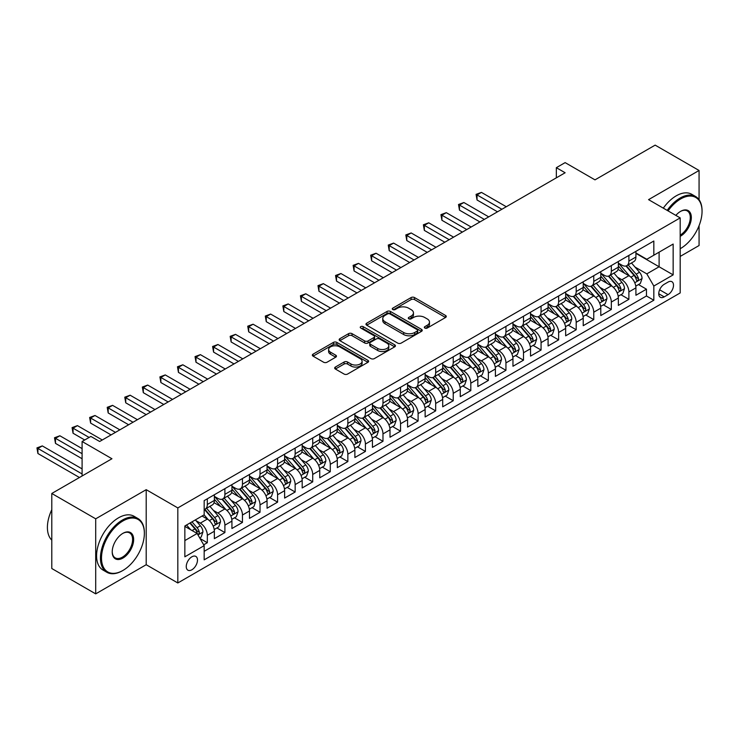 <?xml version="1.0" encoding="UTF-8"?>
<svg xmlns="http://www.w3.org/2000/svg" width="739" height="739" viewBox="0 0 739 739"><rect width="100%" height="100%" fill="white"/><g stroke="black" fill="none" stroke-linecap="round" stroke-linejoin="round"><path stroke-width="1.11" d="M424.833 328.051A1.709 0.988 0 0 0 427.253 328.051L445.571 317.474A2.439 1.404 0 0 0 446.282 316.477A2.439 1.404 0 0 0 445.571 315.488L414.533 297.568A2.439 1.404 0 0 0 411.087 297.568L392.769 308.145A1.709 0.988 0 0 0 392.27 308.837A1.709 0.988 0 0 0 392.769 309.539A1.709 0.988 0 0 0 395.18 309.539L397.554 308.172A7.806 4.508 0 0 1 408.584 308.172L411.17 309.659A7.806 4.508 0 0 1 413.461 312.846A7.806 4.508 0 0 1 411.17 316.033L408.806 317.401A1.709 0.988 0 0 0 408.297 318.093A1.709 0.988 0 0 0 408.806 318.795A1.709 0.988 0 0 0 411.217 318.795L413.581 317.428A7.806 4.508 0 0 1 424.62 317.428L427.207 318.915A7.806 4.508 0 0 1 429.488 322.102A7.806 4.508 0 0 1 427.207 325.289L424.833 326.656A1.709 0.988 0 0 0 424.334 327.359A1.709 0.988 0 0 0 424.833 328.051L424.833 326.656M191.872 569.787A7.953 4.591 120 0 0 197.064 562.785A7.953 4.591 120 0 0 195.844 556.412A7.953 4.591 120 0 0 191.872 556.809A7.953 4.591 120 0 0 186.681 563.811A7.953 4.591 120 0 0 187.9 570.185A7.953 4.591 120 0 0 191.872 569.787M335.395 367.043A2.439 1.404 0 0 0 334.684 368.04A2.439 1.404 0 0 0 335.395 369.038L344.106 374.063A2.439 1.404 0 0 0 347.552 374.063L367.893 362.322A2.439 1.404 0 0 0 368.613 361.325A2.439 1.404 0 0 0 367.893 360.327L336.864 342.406A2.439 1.404 0 0 0 333.409 342.406L313.068 354.157A2.439 1.404 0 0 0 312.357 355.154A2.439 1.404 0 0 0 313.068 356.152L323.59 362.221A2.439 1.404 0 0 0 327.035 362.221L335.737 357.196A2.439 1.404 0 0 0 336.457 356.198A2.439 1.404 0 0 0 335.737 355.2L330.527 352.189A6.522 3.769 0 0 1 328.615 349.529A6.522 3.769 0 0 1 332.642 346.046A6.522 3.769 0 0 1 339.746 346.868L360.179 358.664A6.522 3.769 0 0 1 362.092 361.325A6.522 3.769 0 0 1 358.064 364.798A6.522 3.769 0 0 1 350.96 363.985L347.552 362.018A2.439 1.404 0 0 0 344.106 362.018L335.395 367.043L335.395 369.038L344.106 364.05L344.106 362.018M699.066 199.696L699.066 170.478L655.151 145.13L594.987 179.863L565.132 162.617L556.347 167.688L565.132 172.76L99.654 441.497L90.879 436.435L82.094 441.497L82.094 475.981M95.7 518.824L95.7 593.87L146.202 564.716L146.202 489.671L95.7 518.824L51.795 493.476L111.949 458.743L82.094 441.497M146.202 489.671L177.822 507.924L680.185 217.894L680.185 292.94L177.822 582.969L177.822 507.924M699.066 170.478L648.565 199.641L680.185 217.894M397.721 343.108A2.439 1.404 0 0 0 401.175 343.108L421.516 331.358A2.439 1.404 0 0 0 422.228 330.37A2.439 1.404 0 0 0 421.516 329.372L390.478 311.452A2.439 1.404 0 0 0 387.033 311.452L366.692 323.202A2.439 1.404 0 0 0 365.971 324.19A2.439 1.404 0 0 0 366.692 325.188L397.721 343.108M361.426 328.421A1.709 0.988 0 0 1 363.154 328.661L363.154 326.638L394.709 344.845A2.439 1.404 0 0 1 395.42 345.843A2.439 1.404 0 0 1 394.709 346.84L374.359 358.591A2.439 1.404 0 0 1 370.913 358.591L339.875 340.67L348.586 335.682L348.586 333.649L339.875 338.674A2.439 1.404 0 0 0 339.164 339.672A2.439 1.404 0 0 0 339.875 340.67L339.875 338.674M348.586 335.682A2.439 1.404 0 0 1 352.032 335.682L352.032 333.649A2.439 1.404 0 0 0 348.586 333.649M352.032 333.649L364.623 340.919A2.439 1.404 0 0 0 368.068 340.919L373.842 337.584A2.439 1.404 0 0 0 374.562 336.587A2.439 1.404 0 0 0 373.842 335.589L360.743 328.024A1.709 0.988 0 0 1 360.244 327.331A1.709 0.988 0 0 1 361.297 326.416A1.709 0.988 0 0 1 363.154 326.638M95.7 593.87L51.795 568.522L51.795 493.476M680.185 256.424L699.066 245.524L699.066 225.672M203.687 544.819L207.326 542.712L200.038 538.5M195.89 520.589L200.306 523.138A9.94 5.736 60 0 1 207.326 535.304L214.356 531.249L214.356 538.657L224.896 532.57L216.906 527.951M213.46 510.446L217.866 512.995A9.94 5.736 60 0 1 224.896 525.17L231.926 521.106L231.926 528.514L242.457 522.427L234.466 517.817M231.021 500.312L235.436 502.853A9.94 5.736 60 0 1 242.457 515.028L249.486 510.972L249.486 518.372L260.026 512.284L252.036 507.675M248.59 490.169L252.997 492.71A9.94 5.736 60 0 1 260.026 504.885L267.056 500.83L267.056 508.229L277.587 502.141L269.596 497.532M266.151 480.027L270.566 482.576A9.94 5.736 60 0 1 277.587 494.742L284.617 490.687L284.617 498.086L295.157 492.008L287.166 487.389M283.721 469.884L288.127 472.433A9.94 5.736 60 0 1 295.157 484.599L302.186 480.544L302.186 487.952L312.717 481.865L304.727 477.246M301.281 459.741L305.697 462.291A9.94 5.736 60 0 1 312.717 474.456L319.747 470.401L319.747 477.81L330.287 471.722L322.296 467.113M318.851 449.608L323.257 452.148A9.94 5.736 60 0 1 330.287 464.323L337.317 460.258L337.317 467.667L347.847 461.579L339.857 456.97M336.411 439.465L340.827 442.005A9.94 5.736 60 0 1 347.847 454.18L354.877 450.125L354.877 457.524L365.417 451.437L357.427 446.827M353.981 429.322L358.387 431.872A9.94 5.736 60 0 1 365.417 444.037L372.438 439.982L372.438 447.381L382.978 441.303L374.987 436.684M371.541 419.179L375.957 421.729A9.94 5.736 60 0 1 382.978 433.895L390.007 429.839L390.007 437.239L400.547 431.16L392.557 426.542M389.111 409.036L393.517 411.586A9.94 5.736 60 0 1 400.547 423.752L407.568 419.697L407.568 427.105L418.108 421.018L410.117 416.399M406.672 398.894L411.087 401.443A9.94 5.736 60 0 1 418.108 413.618L425.137 409.554L425.137 416.962L435.677 410.875L427.687 406.265M424.241 388.76L428.648 391.3A9.94 5.736 60 0 1 435.677 403.476L442.698 399.42L442.698 406.819L453.238 400.732L445.248 396.122M441.802 378.617L446.217 381.167A9.94 5.736 60 0 1 453.238 393.333L460.268 389.277L460.268 396.677L470.808 390.589L462.817 385.98M459.372 368.475L463.778 371.024A9.94 5.736 60 0 1 470.808 383.19L477.828 379.135L477.828 386.534L488.368 380.456L480.378 375.837M476.932 358.332L481.348 360.881A9.94 5.736 60 0 1 488.368 373.047L495.398 368.992L495.398 376.4L505.938 370.313L497.947 365.694M494.502 348.189L498.908 350.739A9.94 5.736 60 0 1 505.938 362.904L512.958 358.849L512.958 366.258L523.498 360.17L515.508 355.561M512.062 338.056L516.478 340.596A9.94 5.736 60 0 1 523.498 352.771L530.528 348.716L530.528 356.115L541.068 350.027L533.078 345.418M529.632 327.913L534.038 330.453A9.94 5.736 60 0 1 541.068 342.628L548.089 338.573L548.089 345.972L558.629 339.885L550.638 335.275M547.193 317.77L551.608 320.32A9.94 5.736 60 0 1 558.629 332.485L565.658 328.43L565.658 335.829L576.198 329.751L568.208 325.132M564.762 307.627L569.169 310.177A9.94 5.736 60 0 1 576.198 322.343L583.219 318.287L583.219 325.687L593.759 319.608L585.768 314.99M582.323 297.484L586.738 300.034A9.94 5.736 60 0 1 593.759 312.2L600.789 308.145L600.789 315.553L611.329 309.465L603.338 304.847M599.892 287.351L604.299 289.891A9.94 5.736 60 0 1 611.329 302.066L618.349 298.002L618.349 305.41L628.889 299.323L628.889 291.923A9.94 5.736 -120 0 0 621.869 279.748L617.453 277.208M620.899 294.713L628.889 299.323M214.356 531.249A9.94 5.736 -120 0 0 207.326 519.083L202.061 516.034M231.926 521.106A9.94 5.736 -120 0 0 224.896 508.94L214.033 502.668M249.486 510.972A9.94 5.736 -120 0 0 242.457 498.797L231.603 492.525M267.056 500.83A9.94 5.736 -120 0 0 260.026 488.655L249.163 482.382M284.617 490.687A9.94 5.736 -120 0 0 277.587 478.521L266.733 472.249M302.186 480.544A9.94 5.736 -120 0 0 295.157 468.378L284.293 462.106M319.747 470.401A9.94 5.736 -120 0 0 312.717 458.235L301.854 451.963M337.317 460.258A9.94 5.736 -120 0 0 330.287 448.093L319.424 441.82M354.877 450.125A9.94 5.736 -120 0 0 347.847 437.95L336.984 431.678M372.438 439.982A9.94 5.736 -120 0 0 365.417 427.807L354.554 421.544M390.007 429.839A9.94 5.736 -120 0 0 382.978 417.674L372.114 411.401M407.568 419.697A9.94 5.736 -120 0 0 400.547 407.531L389.684 401.259M425.137 409.554A9.94 5.736 -120 0 0 418.108 397.388L407.244 391.116M442.698 399.42A9.94 5.736 -120 0 0 435.677 387.245L424.814 380.973M460.268 389.277A9.94 5.736 -120 0 0 453.238 377.102L442.375 370.83M477.828 379.135A9.94 5.736 -120 0 0 470.808 366.969L459.944 360.697M495.398 368.992A9.94 5.736 -120 0 0 488.368 356.826L477.505 350.554M512.958 358.849A9.94 5.736 -120 0 0 505.938 346.683L495.075 340.411M530.528 348.716A9.94 5.736 -120 0 0 523.498 336.541L512.635 330.268M548.089 338.573A9.94 5.736 -120 0 0 541.068 326.398L530.205 320.126M565.658 328.43A9.94 5.736 -120 0 0 558.629 316.255L547.765 309.992M583.219 318.287A9.94 5.736 -120 0 0 576.198 306.122L565.335 299.849M600.789 308.145A9.94 5.736 -120 0 0 593.759 295.979L582.895 289.706M618.349 298.002A9.94 5.736 -120 0 0 611.329 285.836L600.465 279.564M668.065 282.086L664.195 284.312A7.704 4.443 120 0 0 659.17 291.101A7.704 4.443 120 0 0 660.343 297.272A7.704 4.443 120 0 0 664.195 296.893L668.065 294.658A7.704 4.443 120 0 0 673.09 287.877A7.704 4.443 120 0 0 671.908 281.707A7.704 4.443 120 0 0 668.065 282.086M184.852 540.578L197.147 533.484L204.167 545.65L204.167 559.848L653.83 300.237L653.83 286.039L646.81 273.873L635.023 267.065M204.167 545.65L184.852 556.809L184.852 525.974L204.167 514.824L204.167 500.626L653.83 241.016L653.83 255.214L673.155 244.055L673.155 274.88L653.83 286.039M214.356 496.368L217.866 498.391A9.94 5.736 60 0 0 222.836 498.89L229.866 494.825A9.94 5.736 -120 0 0 231.926 490.28L231.926 484.599M231.926 486.225L235.436 488.248A9.94 5.736 60 0 0 240.406 488.747L247.426 484.692A9.94 5.736 -120 0 0 249.486 480.138L249.486 474.456M249.486 476.082L252.997 478.115A9.94 5.736 60 0 0 257.966 478.604L264.996 474.549A9.94 5.736 -120 0 0 267.056 469.995L267.056 464.323M267.056 465.939L270.566 467.972A9.94 5.736 60 0 0 275.536 468.461L282.557 464.406A9.94 5.736 -120 0 0 284.617 459.861L284.617 454.18M284.617 455.797L288.127 457.829A9.94 5.736 60 0 0 293.097 458.319L300.126 454.263A9.94 5.736 -120 0 0 302.186 449.718L302.186 444.037M302.186 445.663L305.697 447.686A9.94 5.736 60 0 0 310.666 448.176L317.687 444.121A9.94 5.736 -120 0 0 319.747 439.576L319.747 433.895M319.747 435.52L323.257 437.543A9.94 5.736 60 0 0 328.227 438.042L335.257 433.978A9.94 5.736 -120 0 0 337.317 429.433L337.317 423.752M337.317 425.378L340.827 427.41A9.94 5.736 60 0 0 345.797 427.899L352.817 423.844A9.94 5.736 -120 0 0 354.877 419.29L354.877 413.609M354.877 415.235L358.387 417.267A9.94 5.736 60 0 0 363.357 417.757L370.387 413.701A9.94 5.736 -120 0 0 372.438 409.147L372.438 403.476M372.438 405.092L375.957 407.124A9.94 5.736 60 0 0 380.927 407.614L387.947 403.559A9.94 5.736 -120 0 0 390.007 399.014L390.007 393.333M390.007 394.959L393.517 396.982A9.94 5.736 60 0 0 398.487 397.471L405.517 393.416A9.94 5.736 -120 0 0 407.568 388.871L407.568 383.19M407.568 384.816L411.087 386.839A9.94 5.736 60 0 0 416.057 387.338L423.077 383.273A9.94 5.736 -120 0 0 425.137 378.728L425.137 373.047M425.137 374.673L428.648 376.696A9.94 5.736 60 0 0 433.617 377.195L440.647 373.14A9.94 5.736 -120 0 0 442.698 368.585L442.698 362.904M442.698 364.53L446.217 366.562A9.94 5.736 60 0 0 451.187 367.052L458.208 362.997A9.94 5.736 -120 0 0 460.268 358.443L460.268 352.771M460.268 354.387L463.778 356.42A9.94 5.736 60 0 0 468.748 356.909L475.777 352.854A9.94 5.736 -120 0 0 477.828 348.309L477.828 342.628M477.828 344.245L481.348 346.277A9.94 5.736 60 0 0 486.317 346.767L493.338 342.711A9.94 5.736 -120 0 0 495.398 338.166L495.398 332.485M495.398 334.111L498.908 336.134A9.94 5.736 60 0 0 503.878 336.624L510.908 332.568A9.94 5.736 -120 0 0 512.958 328.024L512.958 322.343M512.958 323.968L516.478 325.991A9.94 5.736 60 0 0 521.448 326.49L528.468 322.435A9.94 5.736 -120 0 0 530.528 317.881L530.528 312.2M530.528 313.826L534.038 315.858A9.94 5.736 60 0 0 539.008 316.347L546.038 312.292A9.94 5.736 -120 0 0 548.089 307.738L548.089 302.057M548.089 303.683L551.608 305.715A9.94 5.736 60 0 0 556.578 306.205L563.598 302.149A9.94 5.736 -120 0 0 565.658 297.595L565.658 291.923M565.658 293.54L569.169 295.572A9.94 5.736 60 0 0 574.138 296.062L581.168 292.007A9.94 5.736 -120 0 0 583.219 287.462L583.219 281.781M583.219 283.406L586.738 285.43A9.94 5.736 60 0 0 591.708 285.919L598.729 281.864A9.94 5.736 -120 0 0 600.789 277.319L600.789 271.638M600.789 273.264L604.299 275.287A9.94 5.736 60 0 0 609.269 275.786L616.298 271.721A9.94 5.736 -120 0 0 618.349 267.176L618.349 261.495M204.167 551.331L646.459 295.979L646.459 289.18L635.919 295.267L635.919 287.868A9.94 5.736 -120 0 0 628.889 275.693L618.026 269.421M618.349 263.121L621.869 265.144A9.94 5.736 -120 0 0 626.838 265.643A9.94 5.736 -120 0 0 628.889 261.089L628.889 255.417M626.838 265.643L633.859 261.588A9.94 5.736 -120 0 0 635.919 257.033L635.919 251.352M207.326 498.797L207.326 504.478A9.94 5.736 60 0 1 205.276 509.023A9.94 5.736 60 0 1 204.167 509.43M205.276 509.023L212.296 504.968A9.94 5.736 -120 0 0 214.356 500.423L214.356 494.742M224.896 488.655L224.896 494.336A9.94 5.736 60 0 1 222.836 498.89M242.457 478.512L242.457 484.193A9.94 5.736 60 0 1 240.406 488.747M260.026 468.378L260.026 474.05A9.94 5.736 60 0 1 257.966 478.604M277.587 458.235L277.587 463.916A9.94 5.736 60 0 1 275.536 468.461M295.157 448.093L295.157 453.774A9.94 5.736 60 0 1 293.097 458.319M312.717 437.95L312.717 443.631A9.94 5.736 60 0 1 310.666 448.176M330.287 427.807L330.287 433.488A9.94 5.736 60 0 1 328.227 438.042M347.847 417.674L347.847 423.345A9.94 5.736 60 0 1 345.797 427.899M365.417 407.531L365.417 413.212A9.94 5.736 60 0 1 363.357 417.757M382.978 397.388L382.978 403.069A9.94 5.736 60 0 1 380.927 407.614M400.547 387.245L400.547 392.926A9.94 5.736 60 0 1 398.487 397.471M418.108 377.102L418.108 382.784A9.94 5.736 60 0 1 416.057 387.338M435.677 366.96L435.677 372.641A9.94 5.736 60 0 1 433.617 377.195M453.238 356.826L453.238 362.498A9.94 5.736 60 0 1 451.187 367.052M470.808 346.683L470.808 352.364A9.94 5.736 60 0 1 468.748 356.909M488.368 336.541L488.368 342.222A9.94 5.736 60 0 1 486.317 346.767M505.938 326.398L505.938 332.079A9.94 5.736 60 0 1 503.878 336.624M523.498 316.255L523.498 321.936A9.94 5.736 60 0 1 521.448 326.49M541.068 306.122L541.068 311.793A9.94 5.736 60 0 1 539.008 316.347M558.629 295.979L558.629 301.66A9.94 5.736 60 0 1 556.578 306.205M576.198 285.836L576.198 291.517A9.94 5.736 60 0 1 574.138 296.062M593.759 275.693L593.759 281.374A9.94 5.736 60 0 1 591.708 285.919M611.329 265.55L611.329 271.231A9.94 5.736 60 0 1 609.269 275.786M611.329 302.066L611.329 309.465M593.759 312.2L593.759 319.608M576.198 322.343L576.198 329.751M558.629 332.485L558.629 339.885M541.068 342.628L541.068 350.027M523.498 352.771L523.498 360.17M505.938 362.904L505.938 370.313M488.368 373.047L488.368 380.456M470.808 383.19L470.808 390.589M453.238 393.333L453.238 400.732M435.677 403.476L435.677 410.875M418.108 413.618L418.108 421.018M400.547 423.752L400.547 431.16M382.978 433.895L382.978 441.303M365.417 444.037L365.417 451.437M347.847 454.18L347.847 461.579M330.287 464.323L330.287 471.722M312.717 474.456L312.717 481.865M295.157 484.599L295.157 492.008M277.587 494.742L277.587 502.141M260.026 504.885L260.026 512.284M242.457 515.028L242.457 522.427M224.896 525.17L224.896 532.57M207.326 535.304L207.326 542.712M197.147 533.484L184.852 526.38M646.81 273.873L659.105 266.77L659.105 252.165L673.155 244.055M635.919 253.385L673.155 274.88M635.919 252.978L646.81 259.269L653.83 255.214M146.202 564.716L177.822 582.969M556.347 167.688L556.347 177.831M638.468 284.57L646.459 289.18M646.459 295.979L653.83 300.237M425.516 328.292L427.207 327.322A7.806 4.508 0 0 0 429.488 324.135L429.488 322.102M413.461 312.846L413.461 314.879A7.806 4.508 0 0 1 411.17 318.056L409.48 319.036M445.534 317.493L414.533 299.6A2.439 1.404 0 0 0 411.087 299.6L393.453 309.78M421.479 331.377L390.478 313.484A2.439 1.404 0 0 0 387.033 313.484L366.72 325.206M417.202 331.063A1.709 0.988 0 0 0 417.711 330.37A1.709 0.988 0 0 0 417.202 329.668L389.961 313.946A1.709 0.988 0 0 0 387.55 313.946L385.047 315.387A7.806 4.508 0 0 0 382.765 318.574A7.806 4.508 0 0 0 385.047 321.751L403.67 332.504A7.806 4.508 0 0 0 414.708 332.504L417.202 331.063L417.202 333.095A1.709 0.988 0 0 0 417.711 332.393L417.711 330.37M382.765 318.574L382.765 320.597A7.806 4.508 0 0 0 385.047 323.784L385.047 321.751M417.202 333.095L414.708 334.536A7.806 4.508 0 0 1 403.67 334.536L385.047 323.784M352.032 335.682L364.623 342.942A2.439 1.404 0 0 0 368.068 342.942L373.842 339.607A2.439 1.404 0 0 0 374.562 338.619L374.562 336.587M363.154 328.661L394.672 346.859M377.684 348.457A6.522 3.769 0 0 0 384.788 349.27A6.522 3.769 0 0 0 388.816 345.797A6.522 3.769 0 0 0 386.903 343.136L379.707 338.979A2.439 1.404 0 0 0 376.262 338.979L370.479 342.314A2.439 1.404 0 0 0 369.768 343.302A2.439 1.404 0 0 0 370.479 344.3L377.684 348.457L377.684 350.489A6.522 3.769 0 0 0 384.788 351.302A6.522 3.769 0 0 0 388.816 347.82L388.816 345.797M369.768 343.302L369.768 345.335A2.439 1.404 0 0 0 370.479 346.332L370.479 344.3M377.684 350.489L370.479 346.332M362.092 361.325L362.092 363.348A6.522 3.769 0 0 1 358.064 366.83A6.522 3.769 0 0 1 350.96 366.017L347.552 364.05A2.439 1.404 0 0 0 344.106 364.05M328.615 349.529L328.615 351.561A6.522 3.769 0 0 0 330.527 354.221L330.527 352.189M335.709 357.214L330.527 354.221M367.893 360.327L367.893 362.322L336.864 344.439A2.439 1.404 0 0 0 333.409 344.439L313.105 356.17M635.771 286.122L640.307 283.508L642.062 278.437A6.586 3.797 -120 0 0 639.503 272.248L631.476 262.964M629.868 276.34L620.354 265.319A19.002 10.974 -120 0 0 618.349 263.232M624.649 273.245L619.328 267.084A15.778 9.108 -120 0 0 618.349 266.022M506.289 206.735L481.431 192.389L477.043 194.92L477.043 199.992L497.504 211.807M625.942 265.994L634.053 275.398A6.586 3.797 60 0 1 636.399 279.933C637.397 281.254 638.099 280.848 638.514 278.714A6.586 3.797 -120 0 0 636.168 274.178L628.141 264.885M626.413 265.846L635.143 275.943A3.353 1.94 60 0 1 635.983 277.254L638.514 278.714M636.399 279.933L636.879 280.709M477.043 199.992L476.073 194.366L501.892 209.266M476.073 194.366L481.431 192.389M680.185 248.72L680.619 248.47L680.185 248.72A30.308 17.496 120 0 0 680.619 248.47L680.619 248.47A30.308 17.496 120 0 0 702.05 211.354A30.308 17.496 120 0 0 680.619 198.976A30.308 17.496 120 0 0 668.074 210.901M667.169 210.384A31.047 17.93 -60 0 1 680.092 198.061A31.047 17.93 -60 0 1 695.621 196.528A31.047 17.93 -60 0 1 702.05 210.744A31.047 17.93 -60 0 1 702.05 211.049M675.852 215.391A15.149 8.748 -60 0 1 680.619 211.354A15.149 8.748 -60 0 1 691.334 217.534A15.149 8.748 -60 0 1 680.619 236.092A15.149 8.748 -60 0 1 680.185 236.341M663.308 208.149A31.047 17.93 -60 0 1 676.231 195.835A31.047 17.93 -60 0 1 691.75 194.292L695.621 196.528M680.185 235.131A14.41 8.314 120 0 0 689.524 222.43A14.41 8.314 120 0 0 687.298 210.938A14.41 8.314 120 0 0 680.351 211.511M122.406 570.748L122.933 570.443A30.308 17.496 120 0 0 144.364 533.327A30.308 17.496 120 0 0 122.933 520.958A30.308 17.496 120 0 0 101.502 558.074A30.308 17.496 120 0 0 122.933 570.443L122.406 570.748A31.047 17.93 -60 0 1 106.878 572.291A31.047 17.93 -60 0 1 102.121 547.405A31.047 17.93 -60 0 1 122.406 520.044A31.047 17.93 -60 0 1 137.925 518.51A31.047 17.93 -60 0 1 144.364 532.717A31.047 17.93 -60 0 1 144.354 533.031M122.933 558.074A15.149 8.748 -60 0 1 112.217 551.885A15.149 8.748 -60 0 1 122.933 533.327L122.933 533.327A15.149 8.748 -60 0 1 133.648 539.516A15.149 8.748 -60 0 1 122.933 558.074M112.217 551.58A14.41 8.314 120 0 0 115.201 557.871A14.41 8.314 120 0 0 122.406 557.16A14.41 8.314 120 0 0 131.819 544.467A14.41 8.314 120 0 0 129.611 532.921A14.41 8.314 120 0 0 122.665 533.484M106.878 572.291L103.017 570.055A31.047 17.93 -60 0 1 98.25 545.179A31.047 17.93 -60 0 1 118.536 517.817A31.047 17.93 -60 0 1 134.064 516.275L137.925 518.51M51.795 540.126A31.047 17.93 -60 0 1 51.795 509.698M618.201 296.265L622.746 293.642L624.501 288.57A6.586 3.797 -120 0 0 621.933 282.39L613.915 273.097M612.298 286.483L602.784 275.462A19.002 10.974 -120 0 0 600.789 273.365M607.079 283.388L601.758 277.227A15.778 9.108 -120 0 0 600.789 276.164M488.719 216.878L463.87 202.523L459.473 205.063L459.473 210.135L479.944 221.949M608.373 276.137L616.492 285.54A6.586 3.797 60 0 1 618.839 290.076C619.827 291.397 620.529 290.99 620.945 288.857A6.586 3.797 -120 0 0 618.598 284.321L610.571 275.028M608.853 275.989L617.573 286.085A3.353 1.94 60 0 1 618.423 287.397L620.945 288.857M618.839 290.076L619.319 290.852M459.473 210.135L458.513 204.509L484.331 219.409M458.513 204.509L463.87 202.523M600.641 306.408L605.176 303.784L606.931 298.713A6.586 3.797 -120 0 0 604.373 292.533L596.345 283.24M594.738 296.616L585.223 285.596A19.002 10.974 -120 0 0 583.219 283.508M589.519 293.531L584.198 287.36A15.778 9.108 -120 0 0 583.219 286.307M471.159 227.021L446.301 212.666L441.913 215.206L441.913 220.277L462.374 232.092M590.812 286.279L598.923 295.674A6.586 3.797 60 0 1 601.269 300.21C602.267 301.54 602.969 301.133 603.384 298.999A6.586 3.797 -120 0 0 601.038 294.464L593.011 285.171M591.283 286.122L600.013 296.228A3.353 1.94 60 0 1 600.853 297.54L603.384 298.999M601.269 300.21L601.749 300.995M441.913 220.277L440.943 214.643L466.762 229.552M440.943 214.643L446.301 212.666M583.071 316.551L587.616 313.927L589.371 308.856A6.586 3.797 -120 0 0 586.803 302.676L578.785 293.383M577.168 306.759L567.654 295.739A19.002 10.974 -120 0 0 565.658 293.651M571.949 303.664L566.628 297.503A15.778 9.108 -120 0 0 565.658 296.441M453.589 237.154L428.74 222.808L424.343 225.349L424.343 230.411L444.813 242.226M573.242 296.422L581.362 305.817A6.586 3.797 60 0 1 583.708 310.352C584.697 311.673 585.399 311.276 585.815 309.133A6.586 3.797 -120 0 0 583.468 304.607L575.441 295.314M573.723 296.265L582.443 306.362A3.353 1.94 60 0 1 583.293 307.673L585.815 309.133M583.708 310.352L584.189 311.137M424.343 230.411L423.382 224.785L449.201 239.695M423.382 224.785L428.74 222.808M565.511 326.684L570.046 324.07L571.801 318.999A6.586 3.797 -120 0 0 569.242 312.819L561.215 303.526M559.608 316.902L550.093 305.881A19.002 10.974 -120 0 0 548.089 303.794M554.389 313.807L549.068 307.646A15.778 9.108 -120 0 0 548.089 306.583M436.028 247.297L411.17 232.951L406.783 235.482L406.783 240.554L427.244 252.368M555.682 306.565L563.792 315.959A6.586 3.797 60 0 1 566.139 320.495C567.136 321.816 567.838 321.41 568.254 319.276A6.586 3.797 -120 0 0 565.908 314.74L557.88 305.447M556.153 306.408L564.882 316.504A3.353 1.94 60 0 1 565.723 317.816L568.254 319.276M566.139 320.495L566.619 321.271M406.783 240.554L405.813 234.928L431.631 249.837M405.813 234.928L411.17 232.951M547.941 336.827L552.486 334.213L554.241 329.141A6.586 3.797 -120 0 0 551.673 322.961L543.655 313.669M542.038 327.044L532.523 316.024A19.002 10.974 -120 0 0 530.528 313.936M536.819 323.95L531.498 317.788A15.778 9.108 -120 0 0 530.528 316.726M418.459 257.44L393.61 243.094L389.213 245.625L389.213 250.697L409.683 262.511M538.112 316.698L546.232 326.102A6.586 3.797 60 0 1 548.578 330.638C549.567 331.959 550.269 331.552 550.684 329.418A6.586 3.797 -120 0 0 548.338 324.883L540.311 315.59M538.592 316.551L547.313 326.647A3.353 1.94 60 0 1 548.162 327.959L550.684 329.418M548.578 330.638L549.059 331.414M389.213 250.697L388.252 245.071L414.071 259.98M388.252 245.071L393.61 243.094M530.38 346.97L534.916 344.346L536.671 339.275A6.586 3.797 -120 0 0 534.112 333.095L526.085 323.811M524.478 337.187L514.963 326.167A19.002 10.974 -120 0 0 512.958 324.079M519.258 334.093L513.938 327.931A15.778 9.108 -120 0 0 512.958 326.869M400.898 267.583L376.04 253.237L371.652 255.768L371.652 260.839L392.113 272.654M520.552 326.841L528.662 336.245A6.586 3.797 60 0 1 531.008 340.781C532.006 342.102 532.708 341.695 533.124 339.561A6.586 3.797 -120 0 0 530.778 335.026L522.75 325.733M521.023 326.693L529.752 336.79A3.353 1.94 60 0 1 530.593 338.102L533.124 339.561M531.008 340.781L531.489 341.557M371.652 260.839L370.682 255.214L396.501 270.114M370.682 255.214L376.04 253.237M512.811 357.113L517.355 354.489L519.111 349.418A6.586 3.797 -120 0 0 516.543 343.238L508.524 333.945M506.917 347.321L497.393 336.31A19.002 10.974 -120 0 0 495.398 334.213M501.689 344.235L496.368 338.065A15.778 9.108 -120 0 0 495.398 337.012M383.329 277.725L358.48 263.37L354.083 265.911L354.083 270.982L374.553 282.797M502.982 336.984L511.102 346.388A6.586 3.797 60 0 1 513.448 350.914C514.436 352.244 515.138 351.838 515.554 349.704A6.586 3.797 -120 0 0 513.208 345.168L505.18 335.875M503.462 336.827L512.182 346.933A3.353 1.94 60 0 1 513.032 348.245L515.554 349.704M513.448 350.914L513.928 351.699M354.083 270.982L353.122 265.347L378.941 280.257M353.122 265.347L358.48 263.37M495.25 367.255L499.786 364.632L501.541 359.56A6.586 3.797 -120 0 0 498.982 353.381L490.955 344.088M489.347 357.464L479.833 346.443A19.002 10.974 -120 0 0 477.828 344.356M484.128 354.378L478.807 348.208A15.778 9.108 -120 0 0 477.828 347.154M365.768 287.868L340.91 273.513L336.522 276.053L336.522 281.125L356.983 292.93M485.421 347.127L493.532 356.521A6.586 3.797 60 0 1 495.878 361.057C496.876 362.387 497.578 361.981 497.994 359.838A6.586 3.797 -120 0 0 495.647 355.311L487.62 346.018M485.892 346.97L494.622 357.076A3.353 1.94 60 0 1 495.463 358.387L497.994 359.838M495.878 361.057L496.359 361.842M336.522 281.125L335.552 275.49L361.371 290.399M335.552 275.49L340.91 273.513M477.68 377.398L482.225 374.775L483.98 369.703A6.586 3.797 -120 0 0 481.412 363.523L473.394 354.23M471.787 367.606L462.263 356.586A19.002 10.974 -120 0 0 460.268 354.498M466.558 364.512L461.238 358.35A15.778 9.108 -120 0 0 460.268 357.288M348.198 298.002L323.349 283.656L318.952 286.187L318.952 291.258L339.423 303.073M467.852 357.27L475.971 366.664A6.586 3.797 60 0 1 478.318 371.2C479.306 372.521 480.008 372.114 480.424 369.98A6.586 3.797 -120 0 0 478.078 365.445L470.05 356.161M468.332 357.113L477.052 367.209A3.353 1.94 60 0 1 477.902 368.521L480.424 369.98M478.318 371.2L478.798 371.985M318.952 291.258L317.992 285.633L343.811 300.542M317.992 285.633L323.349 283.656M460.12 387.532L464.655 384.917L466.411 379.846A6.586 3.797 -120 0 0 463.852 373.666L455.824 364.373M454.217 377.749L444.702 366.729A19.002 10.974 -120 0 0 442.698 364.641M448.998 374.655L443.677 368.493A15.778 9.108 -120 0 0 442.698 367.431M330.638 308.145L305.78 293.799L301.392 296.33L301.392 301.401L321.853 313.216M450.291 367.412L458.402 376.807A6.586 3.797 60 0 1 460.757 381.342C461.746 382.663 462.448 382.257 462.863 380.123A6.586 3.797 -120 0 0 460.517 375.588L452.49 366.295M450.762 367.255L459.492 377.352A3.353 1.94 60 0 1 460.332 378.664L462.863 380.123M460.757 381.342L461.228 382.118M301.392 301.401L300.422 295.776L326.25 310.685M300.422 295.776L305.78 293.799M442.55 397.674L447.095 395.06L448.85 389.989A6.586 3.797 -120 0 0 446.282 383.8L438.264 374.516M436.657 387.892L427.133 376.872A19.002 10.974 -120 0 0 425.137 374.784M431.428 384.797L426.107 378.636A15.778 9.108 -120 0 0 425.137 377.574M313.068 318.287L288.219 303.941L283.822 306.473L283.822 311.544L304.292 323.359M432.721 377.546L440.841 386.95A6.586 3.797 60 0 1 443.188 391.485C444.176 392.806 444.878 392.4 445.294 390.266A6.586 3.797 -120 0 0 442.947 385.73L434.92 376.437M433.202 377.398L441.922 387.495A3.353 1.94 60 0 1 442.772 388.806L445.294 390.266M443.188 391.485L443.668 392.261M283.822 311.544L282.861 305.918L308.68 320.818M282.861 305.918L288.219 303.941M424.99 407.817L429.525 405.194L431.28 400.122A6.586 3.797 -120 0 0 428.722 393.942L420.694 384.649M419.087 398.035L409.572 387.014A19.002 10.974 -120 0 0 407.568 384.917M413.868 394.94L408.547 388.779A15.778 9.108 -120 0 0 407.568 387.716M295.508 328.43L270.65 314.075L266.262 316.615L266.262 321.687L286.723 333.501M415.161 387.689L423.271 397.092A6.586 3.797 60 0 1 425.627 401.628C426.615 402.949 427.318 402.543 427.733 400.409A6.586 3.797 -120 0 0 425.387 395.873L417.359 386.58M415.632 387.541L424.362 397.637A3.353 1.94 60 0 1 425.202 398.949L427.733 400.409M425.627 401.628L426.098 402.404M266.262 321.687L265.292 316.061L291.12 330.961M265.292 316.061L270.65 314.075M407.42 417.96L411.965 415.336L413.72 410.265A6.586 3.797 -120 0 0 411.152 404.085L403.134 394.792M401.526 408.168L392.003 397.148A19.002 10.974 -120 0 0 390.007 395.06M396.298 405.083L390.977 398.912A15.778 9.108 -120 0 0 390.007 397.859M277.938 338.573L253.089 324.218L248.692 326.758L248.692 331.829L269.162 343.644M397.591 397.831L405.711 407.226A6.586 3.797 60 0 1 408.057 411.762C409.046 413.092 409.748 412.685 410.163 410.551A6.586 3.797 -120 0 0 407.817 406.016L399.79 396.723M398.072 397.674L406.792 407.78A3.353 1.94 60 0 1 407.642 409.092L410.163 410.551M408.057 411.762L408.538 412.547M248.692 331.829L247.731 326.195L273.55 341.104M247.731 326.195L253.089 324.218M389.859 428.103L394.395 425.479L396.15 420.408A6.586 3.797 -120 0 0 393.591 414.228L385.564 404.935M383.957 418.311L374.442 407.291A19.002 10.974 -120 0 0 372.438 405.203M378.738 415.216L373.417 409.055A15.778 9.108 -120 0 0 372.438 407.993M260.377 348.706L235.519 334.361L231.131 336.901L231.131 341.963L251.593 353.778M380.031 407.974L388.141 417.369A6.586 3.797 60 0 1 390.497 421.904C391.485 423.225 392.187 422.828 392.603 420.685A6.586 3.797 -120 0 0 390.257 416.149L382.229 406.866M380.502 407.817L389.231 417.914A3.353 1.94 60 0 1 390.072 419.225L392.603 420.685M390.497 421.904L390.968 422.69M231.131 341.963L230.162 336.337L255.99 351.247M230.162 336.337L235.519 334.361M372.299 438.236L376.835 435.622L378.59 430.551A6.586 3.797 -120 0 0 376.022 424.371L368.004 415.078M366.396 428.454L356.872 417.433A19.002 10.974 -120 0 0 354.877 415.346M361.177 425.359L355.847 419.198A15.778 9.108 -120 0 0 354.877 418.135M242.808 358.849L217.959 344.503L213.571 347.034L213.571 352.106L234.032 363.921M362.461 418.117L370.581 427.512A6.586 3.797 60 0 1 372.927 432.047C373.916 433.368 374.618 432.962 375.033 430.828A6.586 3.797 -120 0 0 372.687 426.292L364.66 416.999M362.941 417.96L371.662 428.057A3.353 1.94 60 0 1 372.511 429.368L375.033 430.828M372.927 432.047L373.407 432.823M213.571 352.106L212.601 346.48L238.42 361.389M212.601 346.48L217.959 344.503M354.729 448.379L359.265 445.765L361.02 440.693A6.586 3.797 -120 0 0 358.461 434.514L350.434 425.221M348.826 438.596L339.312 427.576A19.002 10.974 -120 0 0 337.317 425.488M343.607 435.502L338.286 429.341A15.778 9.108 -120 0 0 337.317 428.278M225.247 368.992L200.389 354.646L196.001 357.177L196.001 362.249L216.462 374.063M344.901 428.25L353.011 437.654A6.586 3.797 60 0 1 355.367 442.19C356.355 443.511 357.057 443.104 357.473 440.971A6.586 3.797 -120 0 0 355.126 436.435L347.099 427.142M345.372 428.103L354.101 438.199A3.353 1.94 60 0 1 354.942 439.511L357.473 440.971M355.367 442.19L355.838 442.966M196.001 362.249L195.031 356.623L220.859 371.532M195.031 356.623L200.389 354.646M337.169 458.522L341.704 455.898L343.459 450.827A6.586 3.797 -120 0 0 340.891 444.647L332.873 435.354M331.266 448.739L321.742 437.719A19.002 10.974 -120 0 0 319.747 435.631M326.047 445.645L320.717 439.483A15.778 9.108 -120 0 0 319.747 438.421M207.677 379.135L182.829 364.789L178.441 367.32L178.441 372.391L198.902 384.206M327.331 438.393L335.451 447.797A6.586 3.797 60 0 1 337.797 452.333C338.785 453.654 339.487 453.247 339.903 451.113A6.586 3.797 -120 0 0 337.557 446.578L329.529 437.285M327.811 438.245L336.531 448.342A3.353 1.94 60 0 1 337.381 449.654L339.903 451.113M337.797 452.333L338.277 453.109M178.441 372.391L177.471 366.766L203.29 381.666M177.471 366.766L182.829 364.789M319.599 468.665L324.135 466.041L325.89 460.97A6.586 3.797 -120 0 0 323.331 454.79L315.304 445.497M313.696 458.873L304.182 447.862A19.002 10.974 -120 0 0 302.186 445.765M308.477 455.787L303.156 449.617A15.778 9.108 -120 0 0 302.186 448.564M190.117 389.277L165.259 374.922L160.871 377.463L160.871 382.534L181.332 394.349M309.77 448.536L317.89 457.94A6.586 3.797 60 0 1 320.236 462.466C321.225 463.796 321.927 463.39 322.343 461.256A6.586 3.797 -120 0 0 319.996 456.72L311.969 447.428M310.241 448.379L318.971 458.485A3.353 1.94 60 0 1 319.811 459.797L322.343 461.256M320.236 462.466L320.708 463.251M160.871 382.534L159.901 376.899L185.729 391.809M159.901 376.899L165.259 374.922M302.039 478.807L306.574 476.184L308.329 471.112A6.586 3.797 -120 0 0 305.761 464.933L297.743 455.64M296.136 469.016L286.612 457.995A19.002 10.974 -120 0 0 284.617 455.908M290.917 465.921L285.587 459.76A15.778 9.108 -120 0 0 284.617 458.707M172.547 399.42L147.698 385.065L143.311 387.606L143.311 392.677L163.772 404.482M292.201 458.679L300.32 468.073A6.586 3.797 60 0 1 302.667 472.609C303.655 473.939 304.357 473.533 304.773 471.39A6.586 3.797 -120 0 0 302.427 466.863L294.399 457.57M292.681 458.522L301.401 468.628A3.353 1.94 60 0 1 302.251 469.939L304.773 471.39M302.667 472.609L303.147 473.394M143.311 392.677L142.341 387.042L168.159 401.951M142.341 387.042L147.698 385.065M284.469 488.95L289.004 486.327L290.76 481.255A6.586 3.797 -120 0 0 288.201 475.075L280.173 465.782M278.566 479.158L269.051 468.138A19.002 10.974 -120 0 0 267.056 466.05M273.347 476.064L268.026 469.902A15.778 9.108 -120 0 0 267.056 468.84M154.987 409.554L130.129 395.208L125.741 397.739L125.741 402.81L146.202 414.625M274.64 468.822L282.76 478.216A6.586 3.797 60 0 1 285.106 482.752C286.095 484.073 286.797 483.666 287.212 481.532A6.586 3.797 -120 0 0 284.866 476.997L276.839 467.713M275.111 468.665L283.841 478.761A3.353 1.94 60 0 1 284.681 480.073L287.212 481.532M285.106 482.752L285.577 483.537M125.741 402.81L124.771 397.185L150.599 412.094M124.771 397.185L130.129 395.208M266.908 499.084L271.444 496.469L273.199 491.398A6.586 3.797 -120 0 0 270.631 485.218L262.613 475.925M261.006 489.301L251.482 478.281A19.002 10.974 -120 0 0 249.486 476.193M255.786 486.207L250.456 480.045A15.778 9.108 -120 0 0 249.486 478.983M137.417 419.697L112.568 405.351L108.18 407.882L108.18 412.953L128.641 424.768M257.07 478.964L265.19 488.359A6.586 3.797 60 0 1 267.536 492.895C268.525 494.215 269.227 493.809 269.643 491.675A6.586 3.797 -120 0 0 267.296 487.14L259.269 477.847M257.551 478.807L266.271 488.904A3.353 1.94 60 0 1 267.121 490.216L269.643 491.675M267.536 492.895L268.017 493.67M108.18 412.953L107.21 407.328L133.029 422.237M107.21 407.328L112.568 405.351M249.339 509.226L253.874 506.612L255.629 501.541A6.586 3.797 -120 0 0 253.071 495.352L245.043 486.068M243.436 499.444L233.921 488.424A19.002 10.974 -120 0 0 231.926 486.336M238.217 496.349L232.896 490.188A15.778 9.108 -120 0 0 231.926 489.126M119.857 429.839L94.998 415.494L90.611 418.025L90.611 423.096L111.072 434.911M239.51 489.098L247.63 498.502A6.586 3.797 60 0 1 249.976 503.037C250.964 504.358 251.666 503.952 252.082 501.818A6.586 3.797 -120 0 0 249.736 497.282L241.708 487.989M239.981 488.95L248.71 499.047A3.353 1.94 60 0 1 249.551 500.358L252.082 501.818M249.976 503.037L250.447 503.813M90.611 423.096L89.641 417.47L115.469 432.37M89.641 417.47L94.998 415.494M231.778 519.369L236.314 516.746L238.069 511.674A6.586 3.797 -120 0 0 235.51 505.494L227.483 496.202M225.875 509.587L216.351 498.566A19.002 10.974 -120 0 0 214.356 496.469M220.656 506.492L215.326 500.331A15.778 9.108 -120 0 0 214.356 499.268M102.287 439.982L77.438 425.627L73.05 428.167L73.05 433.239L84.726 439.982M221.94 499.241L230.06 508.644A6.586 3.797 60 0 1 232.406 513.171C233.395 514.501 234.097 514.095 234.512 511.961A6.586 3.797 -120 0 0 232.166 507.425L224.139 498.132M222.421 499.093L231.141 509.189A3.353 1.94 60 0 1 231.991 510.501L234.512 511.961M232.406 513.171L232.887 513.956M73.05 433.239L72.08 427.613L89.114 437.442M72.08 427.613L77.438 425.627M214.208 529.512L218.744 526.889L220.508 521.817A6.586 3.797 -120 0 0 217.94 515.637L209.913 506.344M208.306 519.72L204.103 514.861M203.086 516.635L202.403 515.84M82.094 448.601L59.868 435.77L55.48 438.31L55.48 443.382L82.094 458.743M204.38 509.383L212.499 518.778A6.586 3.797 60 0 1 214.846 523.314C215.834 524.644 216.536 524.237 216.952 522.104A6.586 3.797 -120 0 0 214.606 517.568L206.578 508.275M204.851 509.226L213.58 519.332A3.353 1.94 60 0 1 214.421 520.644L216.952 522.104M214.846 523.314L215.317 524.099M55.48 443.382L54.51 437.747L82.094 453.672M54.51 437.747L59.868 435.77M199.687 537.89L201.184 537.031L202.939 531.96A6.586 3.797 -120 0 0 200.38 525.78L195.327 519.933M190.607 529.706L186.542 525.004M185.526 526.768L184.852 525.992M82.094 468.886L42.308 445.913L37.92 448.453L37.92 453.515L79.461 477.505M189.877 523.073L194.93 528.921A6.586 3.797 60 0 1 197.276 533.456C198.264 534.777 198.967 534.38 199.382 532.237A6.586 3.797 -120 0 0 197.036 527.701L191.983 521.854M190.283 522.833L196.011 529.466A3.353 1.94 60 0 1 196.86 530.778L199.382 532.237M197.276 533.456L197.756 534.242M37.92 453.515L36.95 447.889L82.094 473.958M36.95 447.889L42.308 445.913M200.306 523.138L207.326 519.083M217.866 512.995L224.896 508.94M235.436 502.853L242.457 498.797M252.997 492.71L260.026 488.655M270.566 482.576L277.587 478.521M288.127 472.433L295.157 468.378M305.697 462.291L312.717 458.235M323.257 452.148L330.287 448.093M340.827 442.005L347.847 437.95M358.387 431.872L365.417 427.807M375.957 421.729L382.978 417.674M393.517 411.586L400.547 407.531M411.087 401.443L418.108 397.388M428.648 391.3L435.677 387.245M446.217 381.167L453.238 377.102M463.778 371.024L470.808 366.969M481.348 360.881L488.368 356.826M498.908 350.739L505.938 346.683M516.478 340.596L523.498 336.541M534.038 330.453L541.068 326.398M551.608 320.32L558.629 316.255M569.169 310.177L576.198 306.122M586.738 300.034L593.759 295.979M604.299 289.891L611.329 285.836M621.869 279.748L628.889 275.693M628.889 261.089L635.919 257.033M207.326 504.478L214.356 500.423M224.896 494.336L231.926 490.28M242.457 484.193L249.486 480.138M260.026 474.05L267.056 469.995M277.587 463.916L284.617 459.861M295.157 453.774L302.186 449.718M312.717 443.631L319.747 439.576M330.287 433.488L337.317 429.433M347.847 423.345L354.877 419.29M365.417 413.212L372.438 409.147M382.978 403.069L390.007 399.014M400.547 392.926L407.568 388.871M418.108 382.784L425.137 378.728M435.677 372.641L442.698 368.585M453.238 362.498L460.268 358.443M470.808 352.364L477.828 348.309M488.368 342.222L495.398 338.166M505.938 332.079L512.958 328.024M523.498 321.936L530.528 317.881M541.068 311.793L548.089 307.738M558.629 301.66L565.658 297.595M576.198 291.517L583.219 287.462M593.759 281.374L600.789 277.319M611.329 271.231L618.349 267.176M628.889 291.923L635.919 287.868M659.641 289.799L668.065 294.658M658.754 293.743L664.195 296.893M427.207 327.322L427.207 325.289M408.806 318.795L408.806 317.401M411.17 318.056L411.17 316.033M392.769 309.539L392.769 308.145M411.087 299.6L411.087 297.568M414.533 299.6L414.533 297.568M445.571 317.474L445.571 315.488M366.692 325.188L366.692 323.202M387.033 313.484L387.033 311.452M390.478 313.484L390.478 311.452M421.516 331.358L421.516 329.372M403.67 334.536L403.67 332.504M414.708 334.536L414.708 332.504M364.623 342.942L364.623 340.919M368.068 342.942L368.068 340.919M373.842 339.607L373.842 337.584M394.709 346.84L394.709 344.845M347.552 364.05L347.552 362.018M350.96 366.017L350.96 363.985M335.737 357.196L335.737 355.2M313.068 356.152L313.068 354.157M333.409 344.439L333.409 342.406M336.864 344.439L336.864 342.406M634.764 282.751L642.025 278.557M620.354 265.319L621.259 264.793M636.168 274.178L639.503 272.248M630.912 277.208L634.053 275.398M617.204 292.893L624.455 288.7M602.784 275.462L603.689 274.936M618.598 284.321L621.933 282.39M613.352 287.351L616.492 285.54M599.634 303.027L606.895 298.842M585.223 285.596L586.129 285.078M601.038 294.464L604.373 292.533M595.791 297.494L598.923 295.674M582.073 313.17L589.325 308.985M567.654 295.739L568.559 295.221M583.468 304.607L586.803 302.676M578.221 307.627L581.362 305.817M564.504 323.312L571.764 319.128M550.093 305.881L550.998 305.364M565.908 314.74L569.242 312.819M560.661 317.77L563.792 315.959M546.943 333.455L554.195 329.261M532.523 316.024L533.429 315.498M548.338 324.883L551.673 322.961M543.091 327.913L546.232 326.102M529.373 343.598L536.634 339.404M514.963 326.167L515.868 325.64M530.778 335.026L534.112 333.095M525.531 338.056L528.662 336.245M511.813 353.741L519.064 349.547M497.393 336.31L498.298 335.783M513.208 345.168L516.543 343.238M507.961 348.198L511.102 346.388M494.243 363.874L501.504 359.69M479.833 346.443L480.738 345.926M495.647 355.311L498.982 353.381M490.4 358.341L493.532 356.521M476.683 374.017L483.934 369.833M462.263 356.586L463.168 356.069M478.078 365.445L481.412 363.523M472.831 368.475L475.971 366.664M459.113 384.16L466.374 379.975M444.702 366.729L445.608 366.202M460.517 375.588L463.852 373.666M455.27 378.617L458.402 376.807M441.553 394.303L448.804 390.109M427.133 376.872L428.038 376.345M442.947 385.73L446.282 383.8M437.7 388.76L440.841 386.95M423.983 404.445L431.243 400.252M409.572 387.014L410.478 386.488M425.387 395.873L428.722 393.942M420.14 398.903L423.271 397.092M406.422 414.579L413.674 410.394M392.003 397.148L392.908 396.631M407.817 406.016L411.152 404.085M402.57 409.046L405.711 407.226M388.853 424.722L396.113 420.537M374.442 407.291L375.347 406.773M390.257 416.149L393.591 414.228M385.01 419.179L388.141 417.369M371.292 434.865L378.544 430.68M356.872 417.433L357.778 416.916M372.687 426.292L376.022 424.371M367.44 429.322L370.581 427.512M353.722 445.007L360.983 440.813M339.312 427.576L340.217 427.05M355.126 436.435L358.461 434.514M349.88 439.465L353.011 437.654M336.162 455.15L343.413 450.956M321.742 437.719L322.647 437.192M337.557 446.578L340.891 444.647M332.31 449.608L335.451 447.797M318.592 465.293L325.853 461.099M304.182 447.862L305.087 447.335M319.996 456.72L323.331 454.79M314.749 459.75L317.89 457.94M301.032 475.426L308.283 471.242M286.612 457.995L287.517 457.478M302.427 466.863L305.761 464.933M297.18 469.893L300.32 468.073M283.462 485.569L290.723 481.385M269.051 468.138L269.957 467.621M284.866 476.997L288.201 475.075M279.619 480.027L282.76 478.216M265.901 495.712L273.153 491.518M251.482 478.281L252.387 477.754M267.296 487.14L270.631 485.218M262.049 490.169L265.19 488.359M248.332 505.855L255.592 501.661M233.921 488.424L234.826 487.897M249.736 497.282L253.071 495.352M244.489 500.312L247.63 498.502M230.771 515.998L238.023 511.804M216.351 498.566L217.257 498.04M232.166 507.425L235.51 505.494M226.919 510.455L230.06 508.644M213.202 526.131L220.462 521.946M214.606 517.568L217.94 515.637M209.359 520.598L212.499 518.778M197.978 534.925L202.892 532.089M197.036 527.701L200.38 525.78M192.085 530.565L194.93 528.921M702.05 211.354L702.05 210.744M144.364 533.327L144.364 532.717"/></g></svg>
